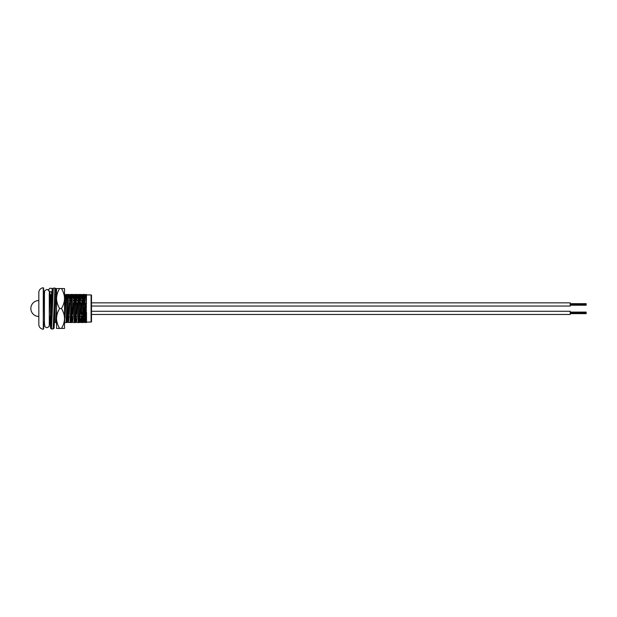 <?xml version="1.0" encoding="UTF-8"?>
<svg xmlns="http://www.w3.org/2000/svg" width="617" height="617" viewBox="0 0 617 617"><rect width="100%" height="100%" fill="white"/><g stroke="black" fill="none" stroke-linecap="round" stroke-linejoin="round"><path stroke-width="0.93" d="M85.107 306.904L85.107 310.096L85.107 306.904L86.503 306.904M85.107 310.096L86.503 310.096M43.614 288.085L43.275 329.231A4.789 4.789 0 0 1 38.832 324.457L38.832 292.543A4.789 4.789 0 0 1 43.275 287.769L43.614 294.934L44.509 294.934M86.503 322.066L91.092 322.066A0.401 0.401 0 0 0 91.493 321.665L91.493 295.335A0.401 0.401 0 0 0 91.092 294.934L86.503 294.934M43.614 328.915L43.614 322.066L44.509 322.066M51.905 294.456L51.419 294.456L50.062 322.544L50.756 322.544L51.496 307.058M54.52 322.544L56.108 294.456L55.476 294.456M66.721 322.544L68.078 294.456L67.376 294.456L66.019 322.544L66.721 322.544M70.708 322.544L72.073 294.456L71.371 294.456L70.006 322.544L70.708 322.544L70.076 322.544M74.696 322.544L76.061 294.456L75.359 294.456L73.994 322.544L74.696 322.544M78.683 322.544L80.048 294.456L79.346 294.456L77.989 322.544L78.683 322.544L78.05 322.544M82.678 322.544L84.035 294.456L83.341 294.456L81.976 322.544L82.678 322.544L82.046 322.544M49.784 316.482L50.093 322.12M50.062 322.544L49.429 322.544L49.314 320.917M56.394 300.518L56.078 294.88M65.094 317.616L65.04 316.59M64.924 313.93L64.638 306.796M64.091 294.456L64.723 294.456L65.063 300.41M65.186 303.07L65.471 310.204M69.081 317.616L69.035 316.59M68.911 313.93L68.626 306.796M68.711 294.456L68.078 294.456L68.711 294.456L69.058 300.41M69.173 303.07L69.459 310.204M73.068 317.616L73.022 316.59M72.899 313.93L72.613 306.796M72.698 294.456L72.073 294.456L72.698 294.456L73.045 300.41M73.161 303.07L73.446 310.204M77.063 317.616L77.009 316.59M76.894 313.93L76.454 303.07M76.331 300.41L76.022 294.88M76.693 294.456L76.061 294.456L76.693 294.456L77.032 300.41M77.156 303.07L77.441 310.204M81.344 322.544L81.976 322.544L81.344 322.544L81.004 316.59M80.881 313.93L80.441 303.07M80.326 300.41L80.017 294.88M80.68 294.456L80.048 294.456L80.68 294.456L81.02 300.41M81.143 303.07L81.583 313.93M81.699 316.59L82.007 322.12M83.889 316.59L84.452 322.421L84.992 318.372L86.503 294.471L85.964 322.544L85.331 322.544L85.015 317.123M84.845 313.397L84.429 303.07M84.313 300.41L84.005 294.88M84.668 294.456L84.035 294.456L84.668 294.456L84.984 299.877M85.154 303.603L85.293 306.904M85.416 310.096L85.547 313.397M85.717 317.123L86.002 322.12M85.331 322.544L86.503 322.544L86.503 312.071M86.002 298.512L85.508 294.54L85.007 298.628L83.511 322.46L84.498 322.46M82.007 298.512L81.521 294.54L81.02 298.628L79.5 322.544M78.02 298.512L77.526 294.54L77.032 298.628L75.513 322.544M74.032 298.512L73.539 294.54L73.037 298.628L71.518 322.544M70.037 298.512L69.551 294.54L69.05 298.628L67.554 322.46L68.541 322.46L67.932 316.59M66.05 298.512L65.556 294.54L64.53 309.194M56.556 309.194L55.561 322.544M50.208 300.518L49.645 294.579L49.306 296.006M54.751 322.544L54.119 322.544M79.346 294.456L79.979 294.456M77.356 322.544L77.989 322.544M75.359 294.456L75.991 294.456M73.361 322.544L73.994 322.544M71.371 294.456L72.004 294.456M69.374 322.544L70.006 322.544M67.376 294.456L68.009 294.456M65.387 322.544L66.019 322.544M51.419 294.456L52.052 294.456L51.419 294.456M83.75 313.93L83.426 306.796M82.524 294.456L81.004 318.372L80.503 322.46L80.017 318.488M78.536 294.456L77.017 318.372L76.516 322.46L76.022 318.488M74.541 294.456L73.022 318.372L72.482 322.421L71.927 316.59M71.78 313.93L71.456 306.796M70.554 294.456L68.541 322.46M67.793 313.93L67.461 306.796M66.567 294.456L64.546 322.46M56.556 325.352L55.962 316.482M49.599 294.54L50.586 294.54L49.352 313.606M83.341 294.456L83.966 294.456M81.251 313.93L80.264 313.93M77.264 313.93L76.277 313.93M73.269 313.93L72.289 313.93M69.281 313.93L68.302 313.93M65.294 313.93L64.53 313.93M84.583 316.59L84.113 316.59M81.105 316.59L80.125 316.59M77.117 316.59L76.138 316.59M73.13 316.59L72.143 316.59M69.143 316.59L68.155 316.59M65.147 316.59L64.53 316.59M49.337 300.518L51.072 300.518M38.832 316.482A7.982 7.982 0 0 1 30.85 308.5A7.982 7.982 0 0 1 38.832 300.518M82.994 300.41L79.709 300.41M77.912 300.41L76.924 300.41M73.917 300.41L72.937 300.41M69.929 300.41L68.95 300.41M65.942 300.41L64.955 300.41M82.879 303.07L79.585 303.07M77.765 303.07L76.786 303.07M73.778 303.07L72.798 303.07M69.79 303.07L68.803 303.07M65.795 303.07L64.816 303.07M86.503 299.877L84.938 299.877M84.583 299.877L84.583 303.603L86.503 303.603M85.269 313.397L84.583 313.397L84.583 317.123L86.28 317.123M91.493 302.854L570.224 302.854L570.224 306.047L91.493 306.047M570.224 303.672L586.15 303.672L586.15 305.23L570.224 305.23M586.15 304.975L570.224 304.975M586.15 304.968L570.224 304.968M586.15 304.844L570.224 304.844M586.15 304.459L570.224 304.459M586.15 304.713L570.224 304.713M586.15 304.32L570.224 304.32L586.15 304.32M586.15 304.065L570.224 304.065L586.15 304.058M586.15 303.803L570.224 303.803M91.493 311.276L570.224 311.276L570.224 314.469L91.493 314.469M570.224 312.094L586.15 312.094L586.15 313.652L570.224 313.652M586.15 313.397L570.224 313.397L586.15 313.39M586.15 313.266L570.224 313.266M586.15 312.873L570.224 312.873M586.15 313.135L570.224 313.135M586.15 312.742L570.224 312.742L586.15 312.742M586.15 312.487L570.224 312.487L586.15 312.48M586.15 312.225L570.224 312.225M64.53 291.633L64.53 325.352M59.641 288.548C57.713 291.656 56.679 294.98 56.556 298.52L56.556 288.548L64.53 288.548L64.53 298.52C64.415 295.019 63.389 291.694 61.445 288.548M59.641 308.492C57.713 311.593 56.679 314.917 56.556 318.457L56.556 298.52C56.671 302.022 57.697 305.346 59.641 308.492L61.445 308.492C63.374 305.384 64.407 302.06 64.53 298.52L64.53 318.457C64.415 314.955 63.389 311.631 61.445 308.492M59.641 328.429L56.556 328.429L56.556 318.457C56.671 321.958 57.697 325.282 59.641 328.429L61.445 328.429C63.374 325.329 64.407 322.005 64.53 318.457L64.53 328.429L61.445 328.429M55.846 289.057L55.723 291.263A0.956 0.956 0 0 0 55.846 290.823L55.846 289.057A0.949 0.949 0 0 0 54.898 288.116L53.286 288.116A0.956 0.956 0 0 0 53.216 288.116M52.036 291.71L49.213 291.679M48.89 290.969L48.89 289.219L49.846 288.278L51.45 288.278L52.399 289.211M43.275 329.231L43.275 287.769M91.092 322.066L91.092 294.934M50.378 300.518L49.846 291.918M52.337 289.065L51.018 321.064L50.579 326.254L50.208 322.544M49.437 300.518L49.321 297.433L49.437 300.518M51.535 325.298L50.671 325.884L51.458 308.539L50.579 328.013L50.147 322.544L50.447 327.504L50.779 328.606L51.535 328.969L53.139 328.969L54.088 328.236L55.846 290.823M49.46 300.518L49.306 295.975M51.527 305.986L52.198 289.574L52.43 288.617L53.286 288.116L51.535 328.969M54.898 288.116L53.139 328.969M51.697 294.456L51.442 291.918M86.488 294.54L85.508 294.54M82.501 294.54L81.521 294.54M80.503 322.46L79.524 322.46M78.513 294.54L77.526 294.54M76.516 322.46L75.536 322.46M74.518 294.54L73.539 294.54M72.528 322.46L71.541 322.46M70.531 294.54L69.551 294.54M66.543 294.54L65.556 294.54M56.571 322.46L55.584 322.46M44.339 294.934L44.733 290.669L46.815 289.458C49.013 290.09 49.838 291.432 49.275 293.499L49.291 322.807C49.075 326.339 49.985 326.385 46.815 327.758L44.833 326.709L44.339 322.066M44.447 292.149L44.447 325.074"/></g></svg>
